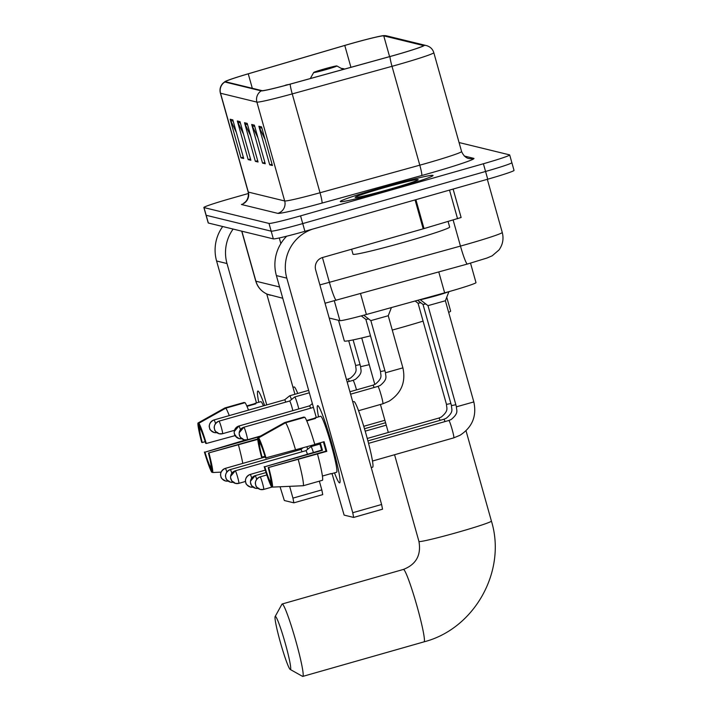 <?xml version="1.0" encoding="UTF-8"?>
<svg xmlns="http://www.w3.org/2000/svg" width="712" height="712" viewBox="0 0 712 712"><rect width="100%" height="100%" fill="white"/><g stroke="black" fill="none" stroke-linecap="round" stroke-linejoin="round"><path stroke-width="1.07" d="M470.525 263.164L475.99 282.62A30.118 1.362 164.3 0 1 444.644 292.846L366.395 314.482A30.118 1.362 164.3 0 1 339.891 320.631L329.193 318.024M248.452 193.477L230.172 198.684A30.118 1.362 -15.7 0 0 203.872 207.495L208.215 222.936A30.118 1.362 -15.7 0 0 208.34 223.016L273.346 238.885A30.118 1.362 -15.7 0 0 304.905 231.311L487.738 179.202A30.118 1.362 -15.7 0 0 514.028 170.391L511.857 162.665A30.118 1.362 -15.7 0 0 511.741 162.594M206.044 215.211A30.118 1.362 -15.7 0 0 206.168 215.291L271.174 231.16A30.118 1.362 -15.7 0 0 302.733 223.586L485.566 171.476A30.118 1.362 -15.7 0 0 511.857 162.665A30.118 1.362 -15.7 0 1 485.566 171.476L302.733 223.586A30.118 1.362 -15.7 0 1 271.174 231.16L206.168 215.291A30.118 1.362 -15.7 0 1 206.044 215.211M382.371 187.461A48.185 2.189 -15.7 0 0 340.292 201.558A48.185 2.189 -15.7 0 0 390.986 189.57A48.185 2.189 -15.7 0 0 433.065 175.481A48.185 2.189 -15.7 0 0 382.371 187.461A48.185 2.189 -15.7 0 0 340.292 201.558A48.185 2.189 -15.7 0 0 390.986 189.57A48.185 2.189 -15.7 0 0 433.065 175.481A48.185 2.189 -15.7 0 0 382.371 187.461M350.082 43.922A32.12 1.46 164.3 0 1 383.75 35.849L423.346 45.515A32.12 1.46 164.3 0 1 423.471 45.595A32.12 1.46 164.3 0 1 390.034 56.506L290.265 84.087A32.12 1.46 164.3 0 1 261.989 90.647L225.624 81.773A32.12 1.46 164.3 0 1 225.499 81.684A32.12 1.46 164.3 0 1 248.239 73.826L344.777 45.461A32.12 1.46 164.3 0 1 350.082 43.922M350.01 43.904A32.921 1.495 -15.7 0 0 344.572 45.479L248.043 73.852A32.921 1.495 -15.7 0 0 225.045 81.569A32.921 1.495 -15.7 0 0 224.859 81.987L261.224 90.869A32.921 1.495 -15.7 0 0 290.202 84.141L389.971 56.559A32.921 1.495 -15.7 0 0 424.112 45.292L384.516 35.627A32.921 1.495 -15.7 0 0 384.204 35.6A32.921 1.495 -15.7 0 0 350.01 43.904M203.872 207.495A30.118 1.362 -15.7 0 0 203.997 207.575L269.002 223.435A30.118 1.362 -15.7 0 0 300.562 215.861L483.395 163.751A30.118 1.362 -15.7 0 0 509.694 154.949A30.118 1.362 -15.7 0 0 509.569 154.869L459.062 142.542M261.562 126.896L272.42 165.513L269.723 164.855L258.874 126.238L261.562 126.896M240.015 121.636L250.873 160.253L248.177 159.595L237.327 120.978L240.015 121.636M232.833 119.883L243.691 158.5L240.994 157.841L230.145 119.224L232.833 119.883M254.38 125.143L265.238 163.76L262.541 163.101L251.692 124.484L254.38 125.143M247.197 123.39L258.055 162.007L255.359 161.348L244.51 122.731L247.197 123.39M255.359 161.348L257.682 160.681M250.731 135.956L244.999 124.039A8.028 7.992 -76.3 0 1 244.51 122.731M262.541 163.101L264.864 162.434M257.913 137.71L252.182 125.793A8.028 7.992 -76.3 0 1 251.692 124.484M240.994 157.841L243.317 157.183M236.366 132.459L230.635 120.533A8.028 7.992 -76.3 0 1 230.145 119.224M248.177 159.595L250.499 158.936M243.548 134.212L237.817 122.286A8.028 7.992 -76.3 0 1 237.327 120.978M269.723 164.855L272.046 164.187M265.095 139.463L259.364 127.546A8.028 7.992 -76.3 0 1 258.874 126.238M258.741 402.271A40.157 3.213 74.1 0 1 257.993 391.048A40.157 3.213 74.1 0 1 258.385 391.297A40.157 3.213 74.1 0 1 264.624 405.52A40.157 3.213 74.1 0 0 257.993 391.048A40.157 3.213 74.1 0 0 257.842 391.048A40.157 3.213 74.1 0 0 258.741 402.271M222.705 226.523A40.157 39.979 103.7 0 0 216.59 260.993L256.48 402.921M233.118 229.068A40.157 39.979 103.7 0 0 227.003 263.538L266.742 404.914M280.047 486.768L284.337 500.518L293.869 502.841L292.943 498.124L321.815 489.892L319.359 481.152M289.633 486.341L292.943 498.124M294.928 394.27L266.733 293.949M321.815 489.892L322.741 494.609L293.887 502.832L322.741 494.609M211.055 466.093L210.147 466.351A20.078 1.611 74.1 0 1 204.958 452.165L259.577 436.598M205.198 441.671L202.244 442.517A20.078 1.611 74.1 0 1 199.636 428.962L200.41 428.74M246.788 405.929L254.878 403.624A29.112 2.332 74.1 0 1 255.101 403.312L260.868 401.666A29.112 2.332 74.1 0 1 260.984 401.666A29.112 2.332 74.1 0 1 263.395 405.867M255.101 403.312A29.112 2.332 74.1 0 1 255.208 403.312A29.112 2.332 74.1 0 1 255.777 403.838L246.975 406.347M257.726 438.966L208.438 453.019L257.762 439.393M292.97 387.301L294.136 386.963A34.132 2.732 74.1 0 1 294.27 386.963A34.132 2.732 74.1 0 1 297.741 393.469M244.278 402.894L244.154 402.449L224.912 407.94L197.972 423.026L199.636 428.962M198.87 423.24A26.095 2.091 74.1 0 1 206.275 443.496L205.724 443.362A20.078 1.611 74.1 0 0 200.535 429.176L198.87 423.24L225.802 408.154L245.053 402.672A33.126 2.652 74.1 0 1 248.497 410.112M261.874 457.068A33.126 2.652 74.1 0 1 262.034 457.905M225.802 408.154A33.126 2.652 74.1 0 1 229.255 415.594M238.493 445.08A33.126 2.652 74.1 0 1 242.792 463.396M202.244 442.517L201.692 442.375A26.095 2.091 74.1 0 1 197.972 423.026M235.779 435.424L206.275 443.496M208.99 453.152A26.095 2.091 74.1 0 1 212.71 472.501L211.046 466.565A20.078 1.611 74.1 0 0 208.438 453.019M221.094 472.136L212.71 472.501M245.391 440.016L204.958 452.165M210.147 466.351L211.811 472.287L212.639 472.252M211.811 472.287A26.095 2.091 74.1 0 1 204.406 452.031M290.318 669.485A27.608 2.207 -105.9 0 0 285.325 643.541A27.608 2.207 -105.9 0 0 275.393 616.396A27.608 2.207 -105.9 0 0 275.143 616.53A27.608 2.207 -105.9 0 0 280.724 643.55A27.608 2.207 -105.9 0 0 290.22 669.449A27.608 2.207 -105.9 0 0 290.318 669.485M275.143 616.53L281.961 604.185A37.647 3.017 74.1 0 1 282.157 603.999A37.647 3.017 74.1 0 1 282.299 603.999A37.647 3.017 74.1 0 1 295.613 640.195A37.647 3.017 74.1 0 1 302.796 676.4A37.647 3.017 74.1 0 1 302.653 676.4A37.647 3.017 74.1 0 1 302.529 676.347L290.22 669.449M326.381 69.5A12.042 0.543 -15.7 0 0 336.883 65.958A12.042 0.543 -15.7 0 0 324.227 68.975A12.042 0.543 -15.7 0 0 313.716 72.473A12.042 0.543 -15.7 0 0 326.381 69.5M392.276 330.074A55.207 2.501 -15.7 0 0 402.422 327.226A55.207 2.501 -15.7 0 0 423.079 321.13M448.658 312.381A55.207 2.501 -15.7 0 0 450.634 311.082L446.753 297.26M338.529 320.302L344.332 340.968A55.207 2.501 -15.7 0 0 370.498 335.833M297.055 450.562A6.524 0.525 -105.9 0 0 296.735 449.69M307.735 449.201A9.034 0.721 -105.9 0 0 306.845 446.807M302.022 451.773A6.524 0.525 -105.9 0 0 300.962 449.45A6.524 0.525 -105.9 0 0 300.936 449.45A6.524 0.525 -105.9 0 0 300.918 449.459A6.524 0.525 -105.9 0 0 300.909 449.468L302.796 447.955M313.378 452.467A9.034 0.721 -105.9 0 0 311.028 446.611A9.034 0.721 -105.9 0 0 310.993 446.611A9.034 0.721 -105.9 0 0 310.975 446.62L305.902 450.669A6.524 0.525 -105.9 0 0 305.893 450.678A6.524 0.525 -105.9 0 0 305.884 450.678M307.344 453.989A6.524 0.525 -105.9 0 0 305.929 450.669A6.524 0.525 -105.9 0 0 305.911 450.669L235.28 470.801A6.524 0.525 -105.9 0 0 235.254 470.81L230.581 476.373L230.572 477.725L231.738 480.84L235.521 483.412A6.524 6.497 103.7 0 0 238.832 483.35A6.524 0.525 -105.9 0 0 238.858 483.35A6.524 0.525 -105.9 0 0 237.612 477.076A6.524 0.525 -105.9 0 0 235.307 470.801A6.524 0.525 -105.9 0 0 235.28 470.801M450.874 403.526L446.486 404.398L418.051 303.232L420.81 302.751M455.849 404.736L451.461 405.609L423.017 304.442L425.785 303.962M427.992 305.644L445.392 300.758L473.818 401.924C476.889 416.128 472.296 427.236 460.032 435.255L453.784 437.853A9.034 0.721 -105.9 0 0 453.784 437.853A9.034 0.721 -105.9 0 0 453.802 437.844A9.034 0.721 -105.9 0 0 452.04 429.087A9.034 0.721 -105.9 0 0 448.872 420.481A9.034 0.721 -105.9 0 0 448.836 420.481A9.034 0.721 -105.9 0 0 448.8 420.498M420.196 299.601A15.059 0.685 -15.7 0 0 435.869 295.809A15.059 0.685 -15.7 0 0 448.364 291.804M291.466 399.557A9.034 0.721 -105.9 0 0 289.748 395.747A9.034 0.721 -105.9 0 0 289.731 395.756L308.643 390.363M285.752 402.129A6.524 0.525 -105.9 0 0 284.684 399.806A6.524 0.525 -105.9 0 0 284.667 399.806A6.524 0.525 -105.9 0 0 284.649 399.815A6.524 0.525 -105.9 0 0 284.64 399.815M298.826 408.928A9.034 0.721 -105.9 0 0 298.008 405.849A9.034 0.721 -105.9 0 0 294.724 396.958A9.034 0.721 -105.9 0 0 294.697 396.967L289.624 401.025A6.524 0.525 -105.9 0 0 289.615 401.034A6.524 0.525 -105.9 0 1 289.633 401.016A6.524 0.525 -105.9 0 0 289.633 401.016A6.524 0.525 -105.9 0 1 292.009 407.433A6.524 0.525 -105.9 0 1 292.828 410.637M310.628 408.198A6.524 0.525 -105.9 0 0 309.56 405.876A6.524 0.525 -105.9 0 0 309.533 405.876A6.524 0.525 -105.9 0 0 309.515 405.885L309.515 405.885M384.916 370.667L380.528 371.539L365.879 319.412L368.638 318.932M402.894 367.855L385.503 372.759L370.854 320.623L388.245 315.728L402.894 367.855C405.965 382.059 401.363 393.166 389.099 401.185L382.86 403.784A9.034 0.721 -105.9 0 0 382.869 403.775A9.034 0.721 -105.9 0 0 381.187 395.293A9.034 0.721 -105.9 0 0 377.903 386.411A9.034 0.721 -105.9 0 0 377.894 386.411L350.607 394.19M339.499 482.869A40.157 3.213 74.1 0 1 334.498 472.857A40.157 3.213 74.1 0 0 339.499 482.869A40.157 3.213 74.1 0 0 339.98 482.371A40.157 3.213 74.1 0 0 331.739 443.371A40.157 3.213 74.1 0 0 318.175 405.893A40.157 3.213 74.1 0 0 317.792 405.644A40.157 3.213 74.1 0 1 331.988 444.252A40.157 3.213 74.1 0 1 339.651 482.869A40.157 3.213 74.1 0 1 339.499 482.869M318.54 416.867A40.157 3.213 74.1 0 1 317.792 405.644A40.157 3.213 74.1 0 0 317.641 405.644A40.157 3.213 74.1 0 0 318.54 416.867M286.678 236.206A40.157 39.979 103.7 0 0 276.389 275.589L316.279 417.508M312.613 229.113A40.157 39.979 103.7 0 0 286.803 278.134L352.743 512.72L381.605 504.488L315.665 269.901A10.039 9.995 -76.3 0 1 322.58 257.504L423.195 228.828L415.069 199.912M332.032 473.56L344.127 515.114L353.668 517.437L352.743 512.72M381.605 504.488L382.531 509.205L353.686 517.419M453.108 189.072L461.118 217.507L423.195 228.828M270.854 480.68L269.946 480.938A20.078 1.611 74.1 0 1 264.757 466.761L322.492 450.304A20.078 1.611 -105.9 0 1 320.338 442.766M264.998 456.267L262.043 457.104A20.078 1.611 74.1 0 1 259.435 443.549L260.209 443.336M322.411 476.052L331.071 473.587A29.112 2.332 74.1 0 1 330.849 473.898A29.112 2.332 74.1 0 1 330.742 473.898A29.112 2.332 74.1 0 1 330.502 473.747M306.587 420.516L314.668 418.211A29.112 2.332 74.1 0 1 314.891 417.908L320.667 416.262A29.112 2.332 74.1 0 1 320.774 416.262A29.112 2.332 74.1 0 1 331.071 444.252A29.112 2.332 74.1 0 1 336.625 472.252L330.849 473.898M314.891 417.908A29.112 2.332 74.1 0 1 315.007 417.908A29.112 2.332 74.1 0 1 315.567 418.433L306.774 420.943M323.373 441.903A20.078 1.611 -105.9 0 1 325.971 451.15L268.228 467.606L326.79 451.355A29.112 2.332 74.1 0 0 324.085 441.698L314.766 444.35M352.769 401.888L353.935 401.559A34.132 2.732 74.1 0 1 354.06 401.559A34.132 2.732 74.1 0 1 366.128 434.382A34.132 2.732 74.1 0 1 372.643 467.206L371.237 467.606M304.077 417.481L303.953 417.045L284.702 422.528L257.762 437.613L259.435 443.549M304.852 417.268A33.126 2.652 74.1 0 1 314.82 444.528L265.523 457.958A20.078 1.611 74.1 0 0 260.334 443.772L258.661 437.836L285.601 422.75L304.852 417.268M317.534 454.185A33.126 2.652 74.1 0 1 322.554 480.244L303.303 485.726L272.509 487.097L270.836 481.161A20.078 1.611 74.1 0 0 268.228 467.606M285.601 422.75A33.126 2.652 74.1 0 1 295.578 450.02M298.292 459.667A33.126 2.652 74.1 0 1 303.303 485.726M262.043 457.104L261.491 456.971A26.095 2.091 74.1 0 1 257.762 437.613M258.661 437.836A26.095 2.091 74.1 0 1 266.074 458.092M268.78 467.739A26.095 2.091 74.1 0 1 272.509 487.097M319.635 442.971A29.112 2.332 74.1 0 0 321.664 450.1L264.757 466.761M269.946 480.938L271.61 486.874L272.438 486.839M271.61 486.874A26.095 2.091 74.1 0 1 264.205 466.627M321.664 450.1L322.492 450.304M314.668 418.211L314.793 418.656M325.971 451.15L326.79 451.355M351.612 249.236L353.018 254.228A50.187 2.278 -15.7 0 0 405.822 241.742A50.187 2.278 -15.7 0 0 449.655 227.066L448.088 221.512M383.75 187.799A32.725 1.486 -15.7 0 0 355.226 197.429A32.725 1.486 -15.7 0 0 389.606 189.232A32.725 1.486 -15.7 0 0 418.167 179.736A32.725 1.486 -15.7 0 0 383.75 187.799M334.32 300.829L339.891 320.631M360.521 293.593L366.395 314.482M438.77 271.957L444.644 292.846M319.884 284.889A40.157 1.824 -15.7 0 0 329.398 282.317L460.459 246.085A40.157 1.824 -15.7 0 0 467.197 244.189A40.157 1.824 -15.7 0 0 502.263 232.45L487.328 179.317M453.143 220.035L460.459 246.085A20.078 1.887 74.5 0 0 467.383 264.045L325.037 303.223M208.34 223.016L203.997 207.575M487.738 179.202L483.395 163.751M304.905 231.311L300.562 215.861M273.346 238.885L269.002 223.435M282.753 298.248L267.365 294.225C261.5 291.626 257.628 287.248 255.75 281.107A40.157 1.824 -15.7 0 0 255.92 281.213L241.858 231.195M336.322 300.286A20.078 1.887 74.5 0 1 329.398 282.317L322.438 257.548M280.857 243.575L279.282 237.95M270.4 295.231A20.078 19.989 -76.3 0 1 255.92 281.213L279.594 286.989M383.75 35.849L389.589 56.622M464.295 156.035L473.765 158.349A10.039 9.995 -76.3 0 1 468.674 158.447C469.795 158.58 464.803 158.847 461.599 151.54A40.157 1.824 -15.7 0 1 426.533 163.288A40.157 1.824 -15.7 0 1 419.795 165.175A10.039 0.943 -105.5 0 1 421.718 175.526L321.957 203.107A50.187 2.278 164.3 0 1 277.778 213.36L241.412 204.486A10.039 9.995 -76.3 0 0 248.319 192.089L284.684 200.962A40.157 1.824 -15.7 0 0 320.026 192.756L419.795 165.175L392.009 66.323L292.24 93.904A40.157 1.824 164.3 0 1 256.898 102.11L220.533 93.236A10.039 9.995 -76.3 0 1 224.859 81.987M473.765 158.349A50.187 2.278 164.3 0 1 430.146 173.158A50.187 2.278 164.3 0 1 421.718 175.526M261.224 90.869A10.039 9.995 103.7 0 0 256.898 102.11L284.684 200.962A10.039 9.995 -76.3 0 1 277.778 213.36M290.202 84.141A10.039 0.943 74.5 0 0 292.24 93.904L320.026 192.756A10.039 0.943 -105.5 0 1 321.957 203.107M220.533 93.236A40.157 1.824 164.3 0 1 220.373 93.13L248.159 191.982A40.157 1.824 -15.7 0 0 248.319 192.089L220.533 93.236M389.971 56.559A10.039 0.943 74.5 0 0 392.009 66.323A40.157 1.824 164.3 0 0 433.813 52.688C432.7 49.057 430.235 46.689 426.399 45.577L386.812 35.912A10.039 9.995 103.7 0 0 384.516 35.627M424.112 45.292A10.039 9.995 -76.3 0 1 426.399 45.577M344.777 45.461L350.927 67.311M248.239 73.826L252.306 88.279M247.562 124.662L244.999 124.039M240.38 122.909L237.817 122.286M233.189 121.156L230.635 120.533M254.745 126.416L252.182 125.793M261.927 128.169L259.364 127.546M227.003 263.538L216.59 260.993M403.544 569.44A37.647 3.017 -105.9 0 0 403.401 569.44C416.146 564.447 421.326 555.111 418.941 541.449A37.647 1.709 164.3 0 0 419.092 541.547A37.647 1.709 164.3 0 0 458.546 532.087A37.647 1.709 164.3 0 0 491.413 521.077C506.828 570.971 474.575 628.821 424.041 641.841A37.647 3.017 -105.9 0 0 416.858 605.636A37.647 3.017 -105.9 0 0 403.544 569.44M344.608 69.064A10.039 9.995 103.7 0 0 341.297 68.432L344.608 69.064M226.852 471.967A6.524 0.525 -105.9 0 0 225.357 468.371C219.51 471.024 220.551 476.239 220.631 475.296L221.04 477.022C220.782 477.85 222.295 479.167 225.57 480.983A6.524 6.497 103.7 0 1 220.862 476.426A6.524 6.497 -76.3 0 1 225.357 468.371A6.524 0.525 -105.9 0 0 225.33 468.371A6.524 0.525 -105.9 0 0 225.312 468.38M228.908 480.92L225.57 480.983A6.524 6.497 103.7 0 0 228.178 481.081M300.936 449.45L230.305 469.582C224.485 472.234 225.526 477.449 225.597 476.515L226.016 478.233C225.757 479.06 227.27 480.377 230.546 482.193A6.524 6.497 103.7 0 1 225.838 477.645A6.524 6.497 -76.3 0 1 230.332 469.582A6.524 0.525 -105.9 0 0 230.305 469.582A6.524 0.525 -105.9 0 0 230.279 469.6M233.883 482.131L230.546 482.193A6.524 6.497 103.7 0 0 233.153 482.291M231.827 473.186A6.524 0.525 -105.9 0 0 230.332 469.582M245.507 481.454L238.858 483.35L235.521 483.412A6.524 6.497 103.7 0 1 230.813 478.856A6.524 6.497 -76.3 0 1 235.307 470.801M253.775 486.99L250.446 487.053A6.524 6.497 103.7 0 1 245.738 482.496A6.524 6.497 -76.3 0 1 250.223 474.441A6.524 0.525 -105.9 0 0 250.197 474.441A6.524 0.525 -105.9 0 0 250.179 474.45C244.385 477.093 245.426 482.309 245.498 481.365L245.916 483.092C245.658 483.92 247.162 485.237 250.446 487.053A6.524 6.497 103.7 0 0 253.045 487.15M440.06 420.347A9.034 0.721 -105.9 0 0 438.921 418.051A9.034 0.721 -105.9 0 0 438.877 418.051A9.034 0.721 -105.9 0 0 438.859 418.069M251.728 478.037A6.524 0.525 -105.9 0 0 250.223 474.441M367.267 438.467L438.886 418.051A9.034 0.721 -105.9 0 0 438.886 418.051L441.244 417.072C449.183 410.423 446.469 408.207 446.486 404.389M258.75 488.201L255.412 488.263A6.524 6.497 103.7 0 1 250.704 483.715A6.524 6.497 -76.3 0 1 255.199 475.652A6.524 0.525 -105.9 0 0 255.172 475.652A6.524 0.525 -105.9 0 0 255.154 475.669L250.473 481.223L250.473 482.585L251.63 485.691L255.412 488.263A6.524 6.497 103.7 0 0 258.02 488.361M445.036 421.557A9.034 0.721 -105.9 0 0 443.896 419.261A9.034 0.721 -105.9 0 0 443.861 419.261A9.034 0.721 -105.9 0 0 443.834 419.279A9.034 0.721 -105.9 0 0 443.852 419.27L446.219 418.282C454.158 411.634 451.444 409.427 451.461 405.6M256.694 479.256A6.524 0.525 -105.9 0 0 255.199 475.652M260.174 476.871A6.524 0.525 -105.9 0 0 260.147 476.871A6.524 0.525 -105.9 0 0 260.129 476.88C254.335 479.523 255.368 484.73 255.448 483.795L255.857 485.522C255.608 486.341 257.112 487.667 260.387 489.482A6.524 6.497 103.7 0 0 263.698 489.42A6.524 0.525 -105.9 0 0 263.725 489.42A6.524 0.525 -105.9 0 0 262.479 483.145A6.524 0.525 -105.9 0 0 260.174 476.871A6.524 6.497 -76.3 0 0 255.679 484.925A6.524 6.497 103.7 0 0 260.387 489.482L263.725 489.42L272.465 486.928M420.116 299.627L428.001 305.662L456.428 406.819L473.827 401.924M368.558 443.353L448.836 420.481A9.034 0.721 -105.9 0 0 448.818 420.481L451.194 419.493C459.124 412.853 456.419 410.637 456.428 406.819M215.558 423.533A6.524 0.525 -105.9 0 0 214.054 419.938C208.215 422.59 209.257 427.805 209.328 426.862L209.746 428.588C209.488 429.416 211.001 430.733 214.276 432.549A6.524 6.497 103.7 0 1 209.568 427.992A6.524 6.497 -76.3 0 1 214.054 419.938A6.524 0.525 -105.9 0 0 214.036 419.938A6.524 0.525 -105.9 0 0 214.009 419.947M217.614 432.487L214.276 432.549A6.524 6.497 103.7 0 0 216.884 432.647M284.426 85.671L288.28 84.63A10.039 9.995 103.7 0 0 286.206 84.995A10.039 9.995 -76.3 0 0 284.515 85.645M348.711 340.737L355.662 365.47L360.05 364.597M349.236 381.418A9.034 0.721 -105.9 0 0 348.061 379.122A9.034 0.721 -105.9 0 0 348.052 379.131M219.029 421.148A6.524 0.525 -105.9 0 0 219.002 421.148A6.524 0.525 -105.9 0 0 218.985 421.166C213.191 423.8 214.232 429.016 214.303 428.081L214.721 429.799C214.463 430.627 215.976 431.944 219.251 433.759A6.524 6.497 103.7 0 0 222.562 433.697A6.524 0.525 -105.9 0 0 222.58 433.697A6.524 0.525 -105.9 0 0 221.334 427.423A6.524 0.525 -105.9 0 0 219.029 421.148A6.524 6.497 -76.3 0 0 214.543 429.211A6.524 6.497 103.7 0 0 219.251 433.759L222.58 433.697L234.47 430.315M353.108 339.9L360.637 366.689L369.252 364.678M356.498 389.873A9.034 0.721 -105.9 0 0 356.32 389.224A9.034 0.721 -105.9 0 0 353.036 380.342A9.034 0.721 -105.9 0 0 353.027 380.342L347.18 382.006M240.425 429.603A6.524 0.525 -105.9 0 0 238.929 426.007L234.203 431.579L234.203 432.932L235.361 436.047L239.143 438.619A6.524 6.497 103.7 0 1 234.435 434.062A6.524 6.497 -76.3 0 1 238.929 426.007A6.524 0.525 -105.9 0 0 238.903 426.007A6.524 0.525 -105.9 0 0 238.885 426.016M242.481 438.556L239.143 438.619A6.524 6.497 103.7 0 0 241.751 438.717M374.112 387.488A9.034 0.721 -105.9 0 0 372.928 385.192A9.034 0.721 -105.9 0 0 372.919 385.201L349.921 391.751M313.431 407.397L243.878 427.218L239.179 432.789L239.17 434.151L240.336 437.257L244.118 439.829A6.524 6.497 103.7 0 1 239.41 435.281A6.524 6.497 -76.3 0 1 243.905 427.218A6.524 0.525 -105.9 0 0 243.878 427.218A6.524 0.525 -105.9 0 0 243.851 427.236M260.61 436.02L247.456 439.767L244.118 439.829A6.524 6.497 103.7 0 0 247.429 439.767A6.524 0.525 -105.9 0 0 247.456 439.767A6.524 0.525 -105.9 0 0 246.21 433.492A6.524 0.525 -105.9 0 0 243.905 427.218M286.803 278.134L276.389 275.589M415.897 199.672L424.023 228.588M457.558 218.735L449.512 190.095M502.263 232.45C503.891 238.814 502.797 244.661 498.97 250.001L492.206 255.795L487.079 258.002L467.383 264.045M255.75 281.107L241.715 231.16M225.045 81.569L222.74 83.446C220.266 86.259 219.474 89.489 220.373 93.13M384.204 35.6L386.812 35.912M509.694 154.949L511.857 162.665M433.813 52.688L461.599 151.54M248.159 191.982C249.681 200.633 242.712 203.863 244.091 202.831M424.041 641.841L302.796 676.4M466.031 430.787L491.413 521.077M336.883 65.958L343.148 69.465M313.716 72.473L310.298 78.543M403.401 569.44L282.157 603.999M361.74 337.978L374.815 384.462M380.439 404.478L388.307 432.469M394.564 454.737L418.941 541.449M384.88 420.285L363.761 426.301M225.33 468.371L265.229 456.997M385.566 422.723L364.491 428.731M386.251 425.153L365.203 431.152M319.928 444.057L310.993 446.611M418.051 303.232L415.14 301.007M250.197 474.441L265.273 470.142M423.026 304.442L417.624 300.313M443.861 419.261L367.917 440.906M255.172 475.652L266.039 472.554M445.383 300.776L448.925 291.644M453.784 437.853L372.492 461.029M260.147 476.871L266.822 474.966M355.662 365.461C355.644 369.288 358.358 371.504 350.42 378.143L346.495 379.567M214.036 419.938L284.667 399.806L289.731 395.756M360.637 366.68C360.619 370.498 363.334 372.714 355.395 379.354L353.036 380.342M309.328 392.793L294.724 396.958M219.002 421.148L289.633 401.016M380.528 371.531C380.519 375.358 383.225 377.565 375.286 384.213L372.928 385.192M238.903 426.007L309.533 405.876L312.372 403.606M365.888 319.412L361.251 315.879M385.503 372.75C385.495 376.568 388.2 378.784 380.261 385.423L377.903 386.411M388.245 315.745L391.422 307.557M382.86 403.784L358.554 410.708M370.854 320.631L363.752 315.202M382.531 509.205L353.668 517.437M461.118 217.507L453.126 189.063"/></g></svg>
